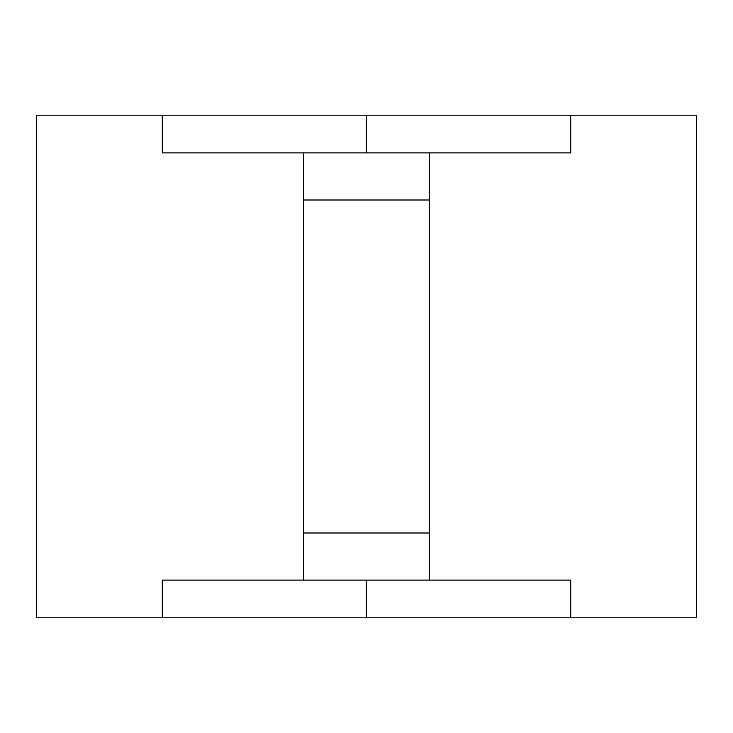 <?xml version="1.0" encoding="UTF-8"?>
<svg xmlns="http://www.w3.org/2000/svg" width="733" height="733" viewBox="0 0 733 733"><rect width="100%" height="100%" fill="white"/><g stroke="black" fill="none" stroke-linecap="round" stroke-linejoin="round"><path stroke-width="1.1" d="M162.305 617.818L162.305 580.115L303.673 580.115L303.673 200.008L429.327 200.008L429.327 152.885L162.305 152.885L162.305 115.182L36.65 115.182L36.65 617.818L696.35 617.818L696.35 115.182L162.305 115.182M570.695 617.818L570.695 580.115L366.5 580.115L366.5 617.818M570.695 115.182L570.695 152.885L429.327 152.885M366.5 115.182L366.5 152.885M303.673 152.885L303.673 200.008M366.5 580.115L303.673 580.115M429.327 580.115L429.327 200.008M36.65 303.37L36.65 429.63M429.327 532.992L303.673 532.992"/></g></svg>

